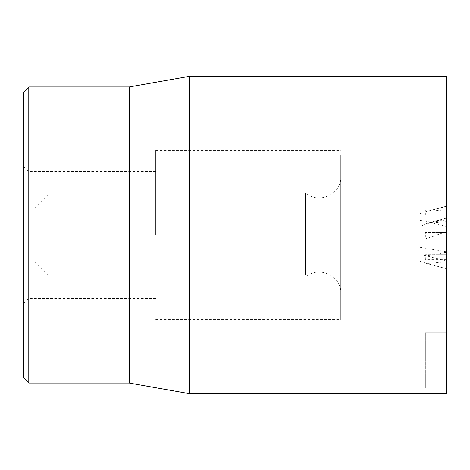 <?xml version="1.0" encoding="UTF-8"?>
<svg xmlns="http://www.w3.org/2000/svg" width="470" height="470" viewBox="0 0 470 470"><rect width="100%" height="100%" fill="white"/><g stroke="black" fill="none" stroke-linecap="round" stroke-linejoin="round"><path stroke-width="0.35" stroke-dasharray="2.35 1.76" d="M28.788 86.95L28.788 383.05M23.5 235L23.5 303.738L23.5 235M23.5 377.762L23.5 92.237M155.688 235L155.688 150.4L155.688 235M129.25 86.95L129.25 383.05M446.5 259.405L425.35 259.405L425.35 254.675L425.35 259.405L446.5 259.405L446.5 254.675L446.5 259.405M446.5 254.675L425.35 254.675L446.5 254.675M446.5 237.156L425.35 237.156L425.35 232.427L425.35 237.156L446.5 237.156L446.5 232.427L446.5 237.156M446.5 232.427L425.35 232.427L446.5 232.427M446.5 214.913L425.35 214.913L425.35 210.178L425.35 214.913L446.5 214.913L446.5 210.178L446.5 214.913M446.5 210.178L425.35 210.178L446.5 210.178M425.35 332.719L425.35 388.044L425.35 332.719L425.35 388.044L425.35 332.719L446.5 332.719L446.5 388.044L446.5 332.719L425.35 332.719L446.5 332.719L446.5 388.044L425.35 388.044L446.5 388.044L446.5 332.719L425.35 332.719M446.5 388.044L425.35 388.044L446.5 388.044M446.5 237.197L425.35 237.197L425.35 232.462L425.35 237.197L446.5 237.197L446.5 232.462L446.5 237.197M446.5 232.462L425.35 232.462L446.5 232.462M446.5 235L446.5 319.6L446.5 235M189.222 393.625L189.222 76.375M446.5 76.375L446.5 393.625M446.5 221.705L426.766 223.391L446.5 219.784L446.5 206.148L446.5 268.764L446.5 219.772L426.766 221.458L420.062 220.324L420.062 261.197L420.062 220.324M446.5 251.767L420.062 247.314M446.5 268.687L426.766 263.476L420.062 261.197M446.5 261.126L426.766 255.915L420.062 254.711M446.5 218.104L426.766 223.391L420.062 226.816M446.5 231.728L420.062 240.699M446.5 206.424L426.766 211.435L420.062 213.709M34.075 226.564L34.075 261.438L34.075 226.564M49.938 221.505L49.938 277.3L49.938 221.505M305.612 275.091L305.612 192.7L305.612 275.091M340.75 290.125L340.75 176.838L340.75 290.125M340.75 154.818L340.75 319.6L340.75 154.818M446.5 154.818L446.5 319.6L446.5 154.818M446.5 226.47L426.766 221.458M446.5 261.79L426.766 263.476M446.5 252.308L426.766 255.915M446.5 209.749L426.766 211.435L446.5 206.148M155.688 171.55L28.788 171.55L23.5 166.263M155.688 298.45L28.788 298.45L23.5 303.738M155.688 319.6L340.75 319.6M155.688 150.4L340.75 150.4M427.101 263.57L446.5 268.764M34.075 261.438L49.938 277.3L305.612 277.3C317.82 265.151 341.549 275.361 340.75 293.163M34.075 208.562L49.938 192.7L305.612 192.7C317.82 204.85 341.549 194.639 340.75 176.838"/><path stroke-width="0.7" d="M23.5 235L23.5 377.762L28.788 383.05L28.788 86.95L23.5 92.237L23.5 235M28.788 383.05L129.25 383.05L129.25 86.95L28.788 86.95M189.222 235L189.222 393.625L446.5 393.625L446.5 76.375L189.222 76.375L189.222 235M129.25 383.05L189.222 393.625M129.25 86.95L189.222 76.375"/></g></svg>
